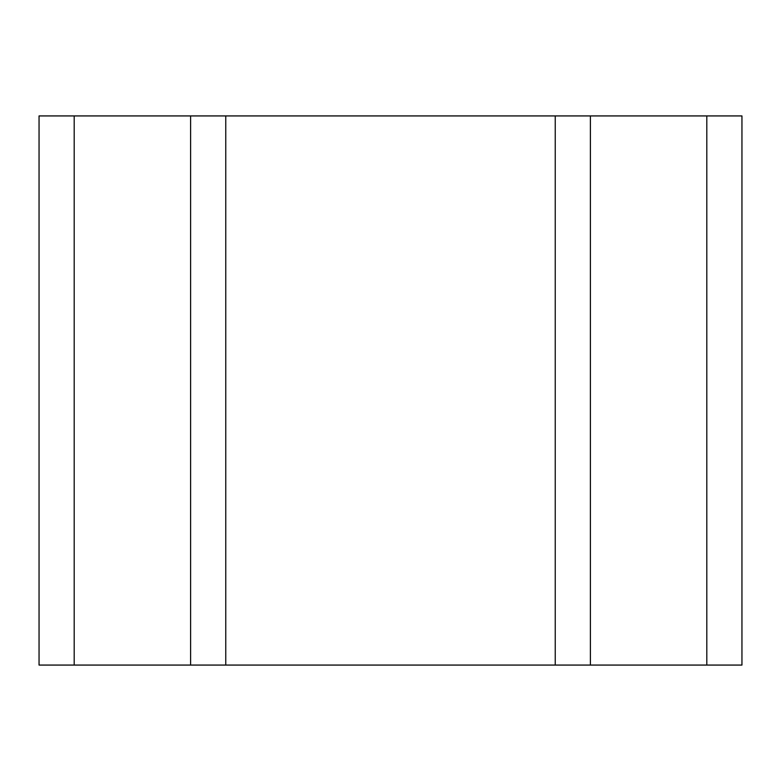 <?xml version="1.0" encoding="UTF-8"?>
<svg xmlns="http://www.w3.org/2000/svg" width="781" height="781" viewBox="0 0 781 781"><rect width="100%" height="100%" fill="white"/><g stroke="black" fill="none" stroke-linecap="round" stroke-linejoin="round"><path stroke-width="1.17" d="M706.805 665.07L39.05 665.07L39.05 115.93L741.95 115.93L741.95 665.07L706.805 665.07L706.805 115.93M225.758 665.07L225.758 115.93M555.242 665.07L555.242 115.93M74.195 665.07L74.195 115.93M190.613 665.07L190.613 115.93M590.387 665.07L590.387 115.93"/></g></svg>
